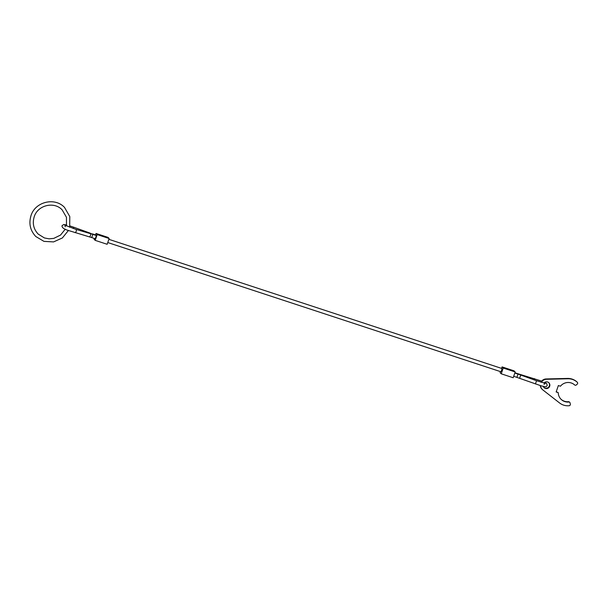 <?xml version="1.0" encoding="UTF-8"?>
<svg xmlns="http://www.w3.org/2000/svg" width="608" height="608" viewBox="0 0 608 608"><rect width="100%" height="100%" fill="white"/><g stroke="black" fill="none" stroke-linecap="round" stroke-linejoin="round"><path stroke-width="0.91" d="M108.87 239.324L501.965 368.516L501.661 370.356L500.901 371.754L107.76 242.546M95.312 238.762L96.376 235.532M95.54 234.931L96.049 233.457L108.011 237.394L109.151 238.511L97.181 234.582L95.19 240.358L107.16 244.294L109.151 238.511M94.331 238.442L94.058 239.24L95.19 240.358M96.049 233.457L97.181 234.582M501.577 368.387L502.086 366.905L514.056 370.842L515.189 371.959L503.226 368.03L501.235 373.806L513.198 377.743L515.189 371.959M501.235 373.806L500.095 372.689L500.468 371.61M502.086 366.905L503.226 368.03M541.371 382.333A5.966 5.86 -45.4 0 1 546.455 379.293L567.94 378.769A13.627 13.391 -45.4 0 1 577.273 382.265A1.277 1.254 -45.4 0 1 577.235 384.142L576.331 384.94A1.277 1.254 -45.4 0 1 574.651 384.948A9.88 9.705 -45.4 0 0 560.447 386.217L558.364 385.533L556.153 391.955L558.235 392.639L556.221 391.75M576.992 381.984A1.277 1.254 134.6 0 0 576.931 381.923A13.627 13.391 134.6 0 0 567.598 378.434L546.113 378.959A5.966 5.86 134.6 0 0 540.922 382.196M558.235 392.639A9.88 9.705 -45.4 0 0 568.761 402.032A1.277 1.254 -45.4 0 1 570.106 403.036L570.327 404.198A1.277 1.254 -45.4 0 1 569.194 405.718A13.627 13.391 -45.4 0 1 559.603 402.99L542.807 389.888A5.966 5.86 -45.4 0 1 540.588 385.654M543.932 383.04A3.405 3.344 -45.4 0 1 549.678 386.247A3.405 3.344 -45.4 0 1 543.309 386.392M543.932 387.456A3.405 3.344 134.6 0 0 549.336 385.913A3.405 3.344 134.6 0 0 548.705 382.614M569.757 402.382L569.415 402.048A1.277 1.254 134.6 0 0 568.427 401.698A9.88 9.705 -45.4 0 1 560.918 399.144M540.269 385.556A5.966 5.86 134.6 0 0 541.964 389.112L542.306 389.447M544 384.37L545.346 383.298L536.545 380.73L535.412 383.944M534.227 378.571A1.702 0.828 106.4 0 1 534.303 378.586A1.702 0.828 106.4 0 1 534.379 378.617A1.702 0.828 106.4 0 1 534.713 380.068M514.816 373.046L520.744 375.045L519.62 378.252M517.993 374.095L516.906 377.317M514.915 372.757L520.022 374.391A1.702 0.828 106.4 0 1 520.098 374.422A1.702 0.828 106.4 0 1 520.425 374.923M74.868 232.583A1.702 0.828 -73.6 0 0 74.944 232.613A1.702 0.828 -73.6 0 0 76.167 231.367A1.702 0.828 -73.6 0 0 75.977 229.368A1.702 0.828 -73.6 0 0 75.901 229.345L64.851 225.158L65.246 226.83M89.148 236.778A1.702 0.828 -73.6 0 0 89.224 236.808A1.702 0.828 -73.6 0 0 90.448 235.554A1.702 0.828 -73.6 0 0 90.258 233.563A1.702 0.828 -73.6 0 0 90.182 233.54A1.702 0.828 -73.6 0 0 90.106 233.525M95.334 238.769L91.747 237.591L92.811 234.354L75.901 229.345M73.12 228.471L73.834 227.255L89.657 232.955L89.33 233.29M92.378 234.217L89.657 232.955M513.707 376.268L540.816 385.723C547.74 387.532 545.832 386.589 547.223 385.48L546.622 383.458L544.707 382.364M541.667 381.094L520.022 374.391M66.698 224.998L63.749 224.496L62.024 225.72C61.765 227.681 64.266 229.383 69.517 230.827L91.747 237.591M95.904 235.053L92.317 233.867M96.398 235.532L92.811 234.354M69.981 225.948L73.857 227.263M520.744 375.045L536.545 380.73M69.654 227.248L69.798 216.592L64.516 207.412C54.781 196.931 35.12 201.78 31 215.65C28.614 223.584 30.218 230.546 35.811 236.527L44.004 241.391L53.58 241.908L62.381 237.956L68.453 230.44M65.276 229.17L60.549 235.06L53.785 238.382L49.043 238.83L44.392 237.941L38.205 234.103C33.562 229.148 32.239 223.372 34.223 216.76C37.666 205.177 54.066 201.142 62.13 209.844L66.462 217.284L66.47 225.971"/></g></svg>
